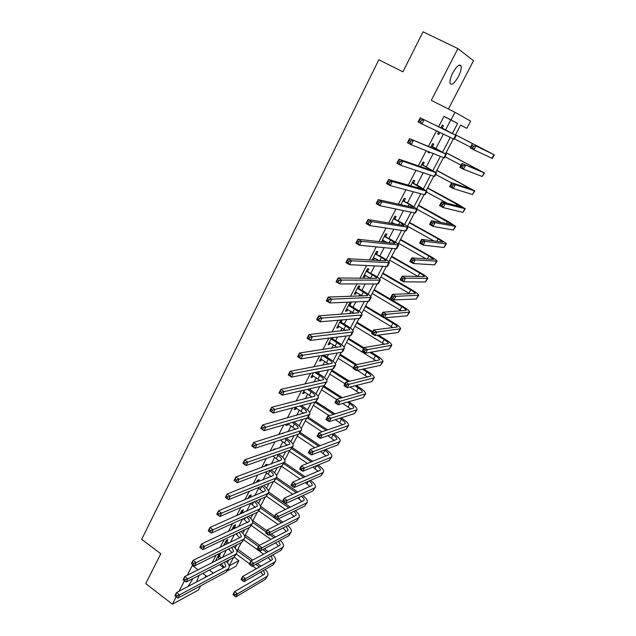 <?xml version="1.0" encoding="UTF-8"?>
<svg xmlns="http://www.w3.org/2000/svg" width="636" height="636" viewBox="0 0 636 636"><rect width="100%" height="100%" fill="white"/><g stroke="black" fill="none" stroke-linecap="round" stroke-linejoin="round"><path stroke-width="0.95" d="M196.556 581.988L199.108 575.357M193.042 578.498L187.994 586.511M458.365 76.63C460.631 72.075 461.553 68.569 461.148 66.12C459.629 63.616 456.855 65.85 452.816 72.814C450.566 77.377 449.644 80.859 450.057 83.268C451.592 85.765 454.358 83.555 458.365 76.63M234.151 557.208L238.898 560.69L235.948 566.279L227.513 570.81M448.42 109.002L473.502 60.738L457.904 48.582L423.043 31.8L402.93 71.836L378.825 59.776L141.677 539.336L160.781 553.757L145.763 583.633L172.404 604.2L198.472 590.033L200.658 585.828M204.951 577.567L205.921 575.699M445.566 129.967L450.789 119.942L444.031 116.356L451.011 119.91L454.978 112.318L470.648 121.15L466.864 128.337L460.639 125.03L455.376 135.039M460.583 125.133L466.864 128.337M444.031 116.356L438.609 126.803M436.495 130.873L428.402 146.439M426.184 150.716L418.313 165.877M415.984 170.361L408.32 185.108M405.887 189.79L398.438 204.132M395.902 209.013L388.652 222.974M386.02 228.046L378.969 241.608M376.234 246.871L369.381 260.06M366.559 265.506L359.897 278.322M356.979 283.942L350.508 296.4M347.495 302.195L341.214 314.295M338.114 320.266L332.008 332.008M328.82 338.145L322.897 349.546M319.622 355.85L313.874 366.916M310.519 373.38L304.946 384.104M301.504 390.727L296.106 401.133M292.584 407.907L287.345 417.987M283.743 424.92L278.671 434.682M274.998 441.758L270.085 451.218M266.333 458.437L261.579 467.587M257.755 474.949L253.16 483.805M249.264 491.302L244.812 499.872M240.845 507.504L236.552 515.78M232.514 523.539L228.364 531.537M224.262 539.431L220.255 547.143M216.089 555.164L212.217 562.614M222.552 557.375L226.368 550.053M230.478 542.174L234.438 534.59M238.484 526.839L242.578 518.984M246.561 511.36L250.751 503.338M254.71 495.738L258.677 488.138M262.946 479.965L266.683 472.802M271.246 464.042L274.752 457.324M279.633 447.975L282.909 441.702M288.1 431.749L291.129 425.937M296.646 415.372L299.437 410.029M305.28 398.828L307.816 393.97M310.018 389.749L310.599 388.628M313.985 382.133L316.275 377.76M318.461 373.563L319.479 371.607M322.786 365.271L324.813 361.391M326.984 357.225L328.446 354.427M331.666 348.25L333.431 344.879M335.593 340.737L337.501 337.072M340.642 331.054L342.128 328.2M344.275 324.09L346.644 319.542M349.697 313.691L350.913 311.37M353.044 307.283L355.882 301.838M358.847 296.161L359.777 294.373M361.9 290.31L365.215 283.958M368.085 278.449L368.737 277.209M370.836 273.186L374.636 265.896M377.418 260.561L377.776 259.885M379.859 255.887L384.16 247.65M388.97 238.421L393.779 229.214M398.176 220.787L403.494 210.588M407.469 202.979L413.313 191.77M416.85 184.996L423.234 172.761M426.327 166.839L433.259 153.546M435.899 148.49L443.387 134.14M442.187 128.003L443.451 125.578L442.306 125.006L440.812 127.884M438.713 131.922L437.648 133.958L438.808 134.498L439.866 132.471M432.552 146.519L433.8 144.11L432.631 143.609L430.667 147.385M428.457 151.63L428.02 152.473L429.205 152.942L429.642 152.099M423.004 164.851L424.244 162.466L423.043 162.029L420.627 166.68M413.559 182.993L414.783 180.64L413.559 180.266L410.697 185.776M404.202 200.968L405.418 198.631L404.162 198.329L400.863 204.673M394.94 218.76L396.141 216.447L394.861 216.208L391.132 223.379M392.42 223.594L392.802 222.862M385.766 236.385L386.958 234.096L385.647 233.921L381.497 241.895M382.816 242.046L383.611 240.511M376.679 253.836L377.856 251.57L376.528 251.459L372.179 259.814L373.523 259.901L374.509 257.993M367.68 271.127L368.848 268.877L367.489 268.821L363.188 277.097L364.555 277.129L365.501 275.309M358.768 288.243L359.928 286.017L358.545 286.025L354.276 294.222L355.675 294.19L356.573 292.457M349.935 305.2L351.088 302.998L349.681 303.062L345.459 311.179L346.874 311.091L347.733 309.446M340.848 320.035L336.722 327.977L338.161 327.826L338.972 326.268M341.198 321.999L342.279 319.916M331.61 337.803L328.065 344.617L329.528 344.41L330.299 342.931M332.533 338.63L333.057 337.621M322.452 355.397L319.487 361.097L320.973 360.835L321.705 359.435M313.397 372.807L310.996 377.426L312.499 377.108L313.19 375.789M304.429 390.051L302.585 393.597L304.111 393.231L304.755 391.991M295.541 407.127L294.245 409.624L295.796 409.21L296.4 408.042M286.749 424.037L285.985 425.5L287.552 425.039L288.124 423.942M283.274 433.251L281.7 433.744M278.043 440.772L279.625 440.263M274.744 449.636L275.173 448.817L273.575 449.358L273.146 450.177M266.301 465.862L267.12 464.28L265.506 464.868L264.679 466.45M258.105 481.595L259.146 479.608L257.508 480.244L256.3 482.573M250.21 496.764L251.236 494.792L249.582 495.476L247.992 498.545M242.388 511.797L243.405 509.841L241.736 510.573L239.764 514.357M234.628 526.695L235.638 524.764L233.953 525.535L231.607 530.027M226.941 541.467L227.942 539.543L226.233 540.362L223.538 545.553M219.325 556.103L220.31 554.195L218.593 555.053L215.532 560.928M198.05 569.792L192.295 565.484L187.27 575.262M184.448 580.763L179.074 591.21M176.212 596.791L172.404 604.2M202.868 573.41L206.986 576.494M209.26 570.095L213.338 573.147M457.904 48.582L431.311 100.345L454.978 112.318M229.167 565.833L238.898 560.69M453.365 138.871L445.582 153.689M443.507 157.649L435.891 172.149M433.744 176.244L426.295 190.426M424.077 194.648L416.787 208.529M414.505 212.869L407.382 226.448M405.037 230.908L398.064 244.184M395.656 248.771L388.835 261.762M386.362 266.46L379.7 279.156M377.172 283.974L370.645 296.392M368.061 301.321L361.685 313.461M359.038 318.493L352.813 330.362M350.11 335.506L344.02 347.105M341.262 352.352L335.307 363.689M332.501 369.039L326.681 380.113M323.819 385.567L318.135 396.387M315.218 401.944L309.668 412.51M306.703 418.162L301.281 428.481M298.268 434.229L292.973 444.31M289.905 450.145L284.737 459.987M281.629 465.91L276.58 475.521M273.424 481.532L268.495 490.913M265.291 497.018L260.49 506.169M257.238 512.354L252.548 521.282M249.256 527.554L244.685 536.259M241.346 542.611L236.886 551.102M233.515 557.534L229.167 565.817M452.379 133.481L457.642 123.432L451.011 119.91M227.394 562.741L228.865 559.942M235.082 548.073L236.751 544.901M242.841 533.278L244.709 529.716M250.671 518.34L252.738 514.389M258.566 503.275L260.847 498.926M266.532 488.066L269.028 483.312M274.577 472.723L277.288 467.555M282.694 457.244L285.62 451.647M290.883 441.615L294.039 435.596M299.151 425.842L302.529 419.386M307.49 409.926L311.107 403.025M315.909 393.859L319.765 386.505M324.416 377.641L328.502 369.826M332.994 361.264L337.326 352.988M341.651 344.744L346.238 335.983M350.396 328.057L355.238 318.819M359.229 311.211L364.325 301.48M368.141 294.206L373.507 283.966M377.132 277.042L382.769 266.285M386.219 259.703L392.134 248.43M395.393 242.197L401.586 230.391M404.663 224.524L411.134 212.17M414.012 206.668L420.778 193.765M423.465 188.646L430.524 175.178M433.005 170.44L440.366 156.392M442.64 152.052L450.312 137.424M450.789 119.942L457.642 123.432M219.627 564.728L223.649 567.71M437.671 133.91L438.808 134.498M428.076 152.354L429.205 152.942M372.458 259.281L373.523 259.901M363.498 276.501L364.555 277.129M354.626 293.562L355.675 294.19M345.833 310.455L346.874 311.091M337.128 327.198L338.161 327.826M328.502 343.774L329.528 344.41M319.956 360.199L320.973 360.835M311.497 376.464L312.499 377.108M303.11 392.587L304.111 393.231M294.802 408.558L295.796 409.21M286.566 424.379L287.552 425.039M441.352 127.828L452.212 133.465L420.229 117.795L455.718 135.269L441.042 127.439M441.305 126.922L442.497 128.393M421.549 120.085L424.045 119.767L421.899 123.948L418.083 121.977L420.229 117.795L419.156 120.975L420.682 121.762L421.549 120.085L420.014 119.298M420.682 121.762L421.899 123.948L454.247 139.26L456.219 135.508M418.083 121.977L419.156 120.975M486.484 150.748L455.495 134.816L490.73 152.99L475.935 145.89L493.941 154.659L486.484 150.748M454.446 138.871L470.56 147.186M473.637 146.224L475.935 145.89L473.852 149.802L470.179 147.91L472.262 143.998L471.332 147.035L472.802 147.791L473.637 146.224L472.166 145.461M472.802 147.791L473.852 149.802L492.351 158.475L494.307 154.834M470.179 147.91L471.332 147.035M431.685 146.407L442.37 152.25L409.544 138.6L445.844 154.063L431.375 146.026M431.677 145.437L432.854 146.9M410.832 140.938L413.336 140.588L411.206 144.73L407.422 142.734L409.544 138.6L408.463 141.796L409.982 142.591L410.832 140.938L409.314 140.143M409.982 142.591L411.206 144.73L443.888 157.8L444.429 157.943L446.369 154.246M407.422 142.734L408.463 141.796M422.113 164.804L432.631 170.838L398.987 159.175L402.739 161.178L436.073 172.674L421.803 164.422M422.145 163.762L423.314 165.233M400.235 161.552L402.739 161.178L400.632 165.273L396.888 163.261L398.987 159.175L397.89 162.387L399.392 163.19L400.235 161.552L398.732 160.749M399.392 163.19L400.632 165.273L434.134 176.371L434.714 176.434L436.622 172.801M396.888 163.261L397.89 162.387M412.629 183.025L422.988 189.242L388.54 179.527L392.261 181.546L426.398 191.094L419.84 186.61L412.327 182.635M412.7 181.912L413.861 183.383M389.757 181.944L392.261 181.546L390.178 185.593L386.465 183.566L388.54 179.527L387.435 182.755L388.922 183.566L389.757 181.944L388.27 181.133M388.922 183.566L390.178 185.593L424.474 194.751L425.094 194.743L426.971 191.166M386.465 183.566L387.435 182.755M463.262 165.742L461.8 164.978L460.981 166.529L462.436 167.292L463.262 165.742L465.56 165.384L463.493 169.263L459.86 167.347L461.919 163.476L484.529 172.992L446.122 152.672M446.075 152.759L480.967 171.164L461.919 163.476L461.8 164.978M445.049 156.766L461.028 165.153M462.436 167.292L463.493 169.263L482.175 176.506L484.521 173.016M459.86 167.347L460.981 166.529M452.991 185.06L451.544 184.289L450.733 185.823L452.172 186.594L452.991 185.06L455.289 184.679L453.245 188.51L449.644 186.587L451.679 182.755L455.289 184.679L474.846 190.975L436.829 170.361M436.749 170.512L471.3 189.154L451.679 182.755L451.544 184.289M435.732 174.495L451.584 182.937M452.172 186.594L453.245 188.51L472.484 194.521L474.822 191.015M449.644 186.587L450.733 185.823M442.831 204.172L441.4 203.393L440.589 204.911L442.02 205.69L442.831 204.172L445.128 203.766L443.109 207.567L439.54 205.619L441.551 201.827L445.128 203.766L465.258 208.783L457.856 204.188L427.63 187.874M427.519 188.097L461.728 206.97L441.551 201.827L441.4 203.393M426.51 192.048L447.37 203.337M442.02 205.69L443.109 207.567L462.881 212.36L465.226 208.846M439.54 205.619L440.589 204.911M400.903 204.601L401.825 204.887M403.248 201.056L409.194 204.323L413.432 207.463L378.213 199.648L381.894 201.691L416.818 209.331L417.462 209.26L410.435 204.609L402.946 200.674M403.351 199.887L404.504 201.35M379.39 202.105L381.894 201.691L379.835 205.69L376.162 203.647L378.213 199.648L377.092 202.892L378.563 203.711L379.39 202.105L377.919 201.286M378.563 203.711L379.835 205.69L414.918 212.957L415.57 212.869L417.415 209.355M376.162 203.647L377.092 202.892M432.774 223.085L431.359 222.298L430.556 223.808L431.971 224.588L432.774 223.085L435.072 222.664L433.076 226.416L429.538 224.46L431.526 220.708L435.072 222.664L455.758 226.424L448.491 221.654L418.52 205.229M418.369 205.515L452.252 224.611L431.526 220.708L431.359 222.298M417.375 209.435L441.344 222.616M431.971 224.588L433.076 226.416L453.373 230.017L455.718 226.503M429.538 224.46L430.556 223.808M391.633 222.417L394.821 223.991M393.954 218.919L399.853 222.21L403.979 225.51L367.998 219.547L371.639 221.606L408.018 227.243C407.771 226.495 405.474 224.898 401.117 222.433L393.652 218.53M392.293 222.576L391.585 222.505M394.097 217.679L395.234 219.15M369.142 222.051L371.639 221.606L369.603 225.565L365.97 223.506L367.998 219.547L366.869 222.815L368.324 223.641L369.142 222.051L367.68 221.225M368.324 223.641L369.603 225.565L405.45 230.971L406.142 230.82L407.954 227.354M365.97 223.506L366.869 222.815M382.451 240.066L387.157 242.531M384.748 236.6L390.599 239.923L395.099 243.23L394.622 243.373L357.893 239.239L361.502 241.314L398.661 245.051C398.462 244.224 396.204 242.562 391.887 240.074L384.454 236.218M382.944 240.13L382.443 240.074M384.931 235.304L386.06 236.767M358.998 241.775L361.502 241.314L359.491 245.226L355.882 243.151L357.893 239.239L356.748 242.515L358.195 243.35L358.998 241.775L357.551 240.949M358.195 243.35L359.491 245.226L396.077 248.811L396.8 248.596L398.589 245.186M355.882 243.151L356.748 242.515M373.356 257.548L379.135 260.673M375.638 254.114L381.433 257.461C384.287 259.13 385.758 260.267 385.853 260.871L347.892 258.717L351.47 260.808L389.391 262.684C389.248 261.77 387.03 260.06 382.753 257.548L375.343 253.732M375.852 252.754L376.973 254.225M348.973 261.293L351.47 260.808L349.482 264.679L345.905 262.589L347.892 258.717L346.739 262.008L348.17 262.843L348.973 261.293L347.534 260.458M348.17 262.843L349.482 264.679L386.799 266.484L387.555 266.19L389.312 262.843M345.905 262.589L346.739 262.008M364.356 274.855L370.915 278.496M366.614 271.461L372.362 274.824C375.184 276.509 376.631 277.686 376.695 278.345L338.002 277.98L341.548 280.086L380.217 280.15C380.121 279.148 377.943 277.383 373.706 274.855L366.32 271.079M366.853 270.046L367.974 271.508M339.052 280.595L341.548 280.086L339.576 283.918L336.039 281.812L338.002 277.98L336.841 281.287L338.257 282.13L339.052 280.595L337.629 279.753M338.257 282.13L339.576 283.918L377.609 283.974L378.396 283.616L380.129 280.317M336.039 281.812L336.841 281.287M355.437 291.996L362.568 296.05M357.671 288.641L363.379 292.027C366.177 293.721 367.592 294.929 367.632 295.645L328.224 297.044L331.738 299.166L371.138 297.441C371.074 296.36 368.944 294.548 364.746 292.004L359.054 288.625L357.384 288.259M357.949 287.162L359.054 288.625M329.233 299.699L331.738 299.166L329.782 302.959L326.276 300.828L328.224 297.044L327.047 300.367L328.454 301.218L329.233 299.699L327.826 298.848M328.454 301.218L329.782 302.959L368.514 301.297L369.325 300.876L371.034 297.632M326.276 300.828L327.047 300.367M422.821 241.807L421.414 241.012L420.627 242.507L422.034 243.294L422.821 241.807L425.118 241.362L423.139 245.083L419.633 243.111L421.604 239.39L425.118 241.362L446.353 243.89C446.098 243.143 443.721 241.497 439.222 238.961L409.497 222.417M409.314 222.767L438.117 238.802L442.863 242.085L421.604 239.39L421.414 241.012M407.509 226.201L434.126 241.06M422.034 243.294L423.139 245.083L443.952 247.515L446.297 243.986M419.633 243.111L420.627 242.507M412.971 260.331L411.579 259.536L410.792 261.006L412.192 261.809L412.971 260.331L415.268 259.87L413.313 263.55L409.838 261.563L411.786 257.882L415.268 259.87L437.035 261.189C436.829 260.355 434.499 258.661 430.039 256.101L400.553 239.446M400.338 239.859L428.91 256.006L433.569 259.393L411.786 257.882L411.579 259.536M398.549 243.254L426.319 258.995M412.192 261.809L413.313 263.55L434.627 264.838L436.972 261.309M409.838 261.563L410.792 261.006M403.224 278.671L401.841 277.868L401.07 279.331L402.445 280.126L403.224 278.671L405.522 278.186L403.582 281.827L400.139 279.832L402.071 276.191L405.522 278.186L427.805 278.33C427.654 277.407 425.365 275.658 420.945 273.083L391.697 256.308M391.45 256.785L419.784 273.043C422.733 274.76 424.252 275.929 424.355 276.533L402.071 276.191L401.841 277.868M389.677 260.148L418.21 276.565M402.445 280.126L403.582 281.827L425.389 281.994L427.742 278.457M400.139 279.832L401.07 279.331M393.573 296.821L392.205 296.018L391.434 297.457L392.802 298.268L393.573 296.821L395.87 296.32L393.954 299.922L390.536 297.91L392.452 294.309L395.87 296.32L418.671 295.295C418.56 294.301 416.31 292.504 411.929 289.897L382.92 273.019M382.641 273.552L410.753 289.921C413.67 291.654 415.165 292.846 415.236 293.514L392.452 294.309L392.205 296.018M380.885 276.891L409.902 293.848M392.802 298.268L393.954 299.922L416.238 298.992L418.591 295.446M390.536 297.91L391.434 297.457M384.017 314.788L382.665 313.977L381.902 315.408L383.262 316.219L384.017 314.788L386.314 314.271L384.422 317.841L381.036 315.814L382.928 312.244L386.314 314.271L409.616 312.109C409.552 311.036 407.35 309.183 403.001 306.56L374.23 289.579M373.912 290.167L401.801 306.632C404.695 308.38 406.158 309.613 406.197 310.328L382.928 312.244L382.665 313.977M372.179 293.474L401.499 310.885M383.262 316.219L384.422 317.841L407.175 315.822L409.528 312.276M381.036 315.814L381.902 315.408M346.604 308.977L354.149 313.373M348.822 305.654L354.475 309.064C357.249 310.773 358.64 312.014 358.648 312.785L318.541 315.901L322.023 318.04L361.296 315.043L362.138 314.566C362.123 313.413 360.032 311.545 355.866 308.977L350.229 305.582L348.528 305.272M349.132 304.119L350.229 305.582M319.526 318.588L322.023 318.04L320.091 321.792L316.617 319.654L318.541 315.901L317.356 319.232L318.747 320.091L319.526 318.588L318.127 317.73M318.747 320.091L320.091 321.792L359.499 318.453L360.35 317.976L362.027 314.772M316.617 319.654L317.356 319.232M374.564 332.572L373.221 331.761L372.465 333.177L373.809 333.995L374.564 332.572L376.862 332.04L374.978 335.57L371.623 333.526L373.499 329.997L376.862 332.04L400.648 328.764C400.632 327.604 398.47 325.712 394.161 323.064L385.297 317.762M381.274 315.353L365.613 305.98M365.271 306.632L392.929 323.191C395.799 324.956 397.238 326.22 397.254 326.991L373.499 329.997L373.221 331.761M363.554 309.907L393.04 327.707M373.809 333.995L374.978 335.57L398.2 332.501L400.553 328.947M371.623 333.526L372.465 333.177M337.859 325.791L345.706 330.489M340.053 322.508L345.658 325.934C348.409 327.659 349.776 328.931 349.752 329.75L308.961 334.56L312.411 336.714L352.352 332.064L353.226 331.531C353.258 330.291 351.207 328.383 347.073 325.791L341.484 322.38L339.767 322.126M340.395 320.918L341.484 322.38M309.915 337.287L312.411 336.714L310.503 340.419L307.061 338.273L308.961 334.56L307.768 337.907L309.152 338.773L309.915 337.287L308.532 336.42M309.152 338.773L310.503 340.419L350.579 335.45L351.454 334.902L353.107 331.754M307.061 338.273L307.768 337.907M365.199 350.182L363.864 349.363L363.124 350.762L364.46 351.589L365.199 350.182L367.497 349.625L365.636 353.123L362.313 351.072L364.166 347.582L367.497 349.625L391.768 345.261C391.792 344.028 389.669 342.081 385.4 339.417L378.325 335.124M372.617 331.658L357.074 322.229M356.709 322.945L372.243 332.374M377.053 335.299L384.144 339.6C386.99 341.373 388.405 342.669 388.381 343.488L364.166 347.582L363.864 349.363M354.999 326.189L384.573 344.33M364.46 351.589L365.636 353.123L389.312 349.013L391.657 345.459M362.313 351.072L363.124 350.762M329.186 342.454L337.271 347.415M331.364 339.203L336.929 342.645C339.656 344.386 340.991 345.69 340.944 346.556L299.484 353.028L302.903 355.19L343.496 348.925L344.394 348.329C344.474 347.018 342.462 345.062 338.368 342.454L332.819 339.02L331.078 338.813M331.897 337.764L332.819 339.02M300.407 355.778L302.903 355.19L301.011 358.863L297.6 356.693L299.484 353.028L298.284 356.383L299.651 357.249L300.407 355.778L299.039 354.912M299.651 357.249L301.011 358.863L341.739 352.28L342.645 351.668L344.267 348.576M297.6 356.693L298.284 356.383M355.937 367.616L354.61 366.789L353.87 368.18L355.198 369.007L355.937 367.616L358.227 367.044L356.391 370.51L353.091 368.443L354.928 364.985L358.227 367.044L382.967 361.606C383.031 360.294 380.956 358.299 376.719 355.619L371.114 352.177M364.038 347.82L348.623 338.336M348.218 339.099L363.633 348.584M369.826 352.4L375.447 355.858C378.261 357.647 379.644 358.974 379.597 359.841L354.928 364.985L354.61 366.789M346.533 342.319L376.122 360.779M355.198 369.007L356.391 370.51L380.495 365.382L382.848 361.82M353.091 368.443L353.87 368.18M320.608 358.95L328.852 364.15M322.762 355.739L328.279 359.205C330.982 360.954 332.294 362.289 332.215 363.212L290.111 371.297L293.498 373.475L334.727 365.628L335.657 364.969C335.768 363.585 333.797 361.574 329.734 358.95L324.233 355.5L322.5 355.389M291.002 374.087L293.498 373.475L291.622 377.108L288.243 374.93L290.111 371.297L288.895 374.668L290.255 375.542L291.002 374.087L289.642 373.213M290.255 375.542L291.622 377.108L332.978 368.944L333.916 368.276L335.514 365.231M288.243 374.93L288.895 374.668M346.755 384.883L345.443 384.049L344.712 385.424L346.024 386.251L346.755 384.883L349.053 384.287L347.224 387.714L343.957 385.639L345.777 382.212L349.053 384.287L374.246 377.792C374.358 376.417 372.314 374.373 368.117 371.67L363.736 368.944M356.788 364.611L340.244 354.292M339.815 355.111L355.46 364.873M362.425 369.222L366.821 371.965C369.611 373.761 370.971 375.121 370.899 376.035L345.777 382.212L345.443 384.049M338.137 358.299L353.401 367.846M357.337 370.303L367.695 377.053M346.024 386.251L347.224 387.714L371.774 381.592L374.127 378.023M343.957 385.639L344.712 385.424M312.101 375.304L320.472 380.718M314.868 372.521L319.709 375.606C322.388 377.363 323.676 378.73 323.573 379.7L280.826 389.375L284.189 391.569L326.037 382.164L326.991 381.449C327.15 379.994 325.219 377.943 321.196 375.296L316.362 372.227M281.692 392.197L284.189 391.569L282.336 395.163L278.981 392.969L280.826 389.375L279.609 392.762L280.953 393.636L281.692 392.197L280.349 391.323M280.953 393.636L282.336 395.163L324.312 385.456L326.848 381.727M278.981 392.969L279.609 392.762M337.668 401.968L336.372 401.133L335.649 402.493L336.945 403.327L337.668 401.968L339.966 401.364L338.161 404.758L334.918 402.668L336.714 399.273L339.966 401.364L365.605 393.835C365.764 392.38 363.76 390.297 359.594 387.578L356.247 385.464M349.657 381.298L331.936 370.112M331.475 370.979L348.305 381.616M354.92 385.798L358.275 387.92C361.049 389.733 362.377 391.116 362.274 392.086L336.714 399.273L336.372 401.133M329.822 374.135L344.966 383.739M350.11 386.998L359.316 393.159M336.945 403.327L338.161 404.758L363.124 397.651L365.477 394.082M334.918 402.668L335.649 402.493M303.674 391.498L312.133 397.11M307.379 389.367L311.219 391.848C313.882 393.62 315.138 395.02 315.011 396.037L271.644 407.271L274.967 409.473L317.428 398.549L318.413 397.778C318.612 396.244 316.72 394.153 312.729 391.49L308.897 389.017M272.478 410.125L274.967 409.473L273.138 413.034L269.815 410.824L271.644 407.271L270.411 410.665L271.747 411.548L272.478 410.125L271.151 409.242M271.747 411.548L273.138 413.034L315.718 401.809L318.262 398.072M269.815 410.824L270.411 410.665M328.677 418.893L327.381 418.051L326.666 419.402L327.961 420.237L328.677 418.893L330.966 418.265L329.178 421.628L325.966 419.529L327.747 416.175L330.966 418.265L357.05 409.735C357.241 408.209 355.278 406.078 351.151 403.343L348.687 401.761M342.399 397.739L323.708 385.782M323.223 386.704L341.031 398.112M347.336 402.143L349.808 403.733C352.559 405.553 353.862 406.968 353.735 407.986L327.747 416.175L327.381 418.051M321.578 389.836L336.611 399.48M342.78 403.439L350.977 409.107M327.961 420.237L329.178 421.628L354.554 413.567L356.907 409.989M325.966 419.529L326.666 419.402M295.327 407.541L303.849 413.336M299.834 405.999L302.815 407.946C305.447 409.727 306.687 411.158 306.528 412.215L262.549 424.983L265.848 427.193L308.905 414.783L309.915 413.949C310.153 412.351 308.293 410.212 304.334 407.533L301.369 405.593M263.36 427.861L265.848 427.193L264.035 430.715L260.744 428.497L262.549 424.983L261.317 428.386L262.636 429.276L263.36 427.861L262.04 426.979M262.636 429.276L264.035 430.715L307.212 418.011L308.229 417.168L327.651 429.952M260.744 428.497L261.317 428.386M287.798 423.727L295.613 429.411M292.25 422.415L294.484 423.894C297.091 425.691 298.308 427.138 298.125 428.251L253.557 442.513L256.825 444.739L300.454 430.866L301.496 429.976C301.774 428.306 299.954 426.128 296.026 423.433L293.8 421.954M254.336 445.423L256.825 444.739L255.028 448.221L251.769 445.995L253.557 442.513L252.309 445.923L253.621 446.822L254.336 445.423L253.025 444.532M253.621 446.822L255.028 448.221L298.777 434.062L301.321 430.302M251.769 445.995L252.309 445.923M280.389 440.009L287.432 445.319M284.65 438.633L286.232 439.691C288.816 441.495 290.008 442.982 289.793 444.135L244.653 459.86L247.889 462.094L292.091 446.79L293.156 445.852C293.474 444.111 291.685 441.893 287.79 439.182L286.224 438.125M245.409 462.801L247.889 462.094L246.116 465.552L242.88 463.31L244.653 459.86L243.397 463.286L244.693 464.185L245.409 462.801L244.105 461.903M244.693 464.185L246.116 465.552L290.429 449.962L292.973 446.194M242.88 463.31L243.397 463.286M272.963 456.099L279.315 461.084M277.05 454.668L278.051 455.344C280.619 457.165 281.788 458.667 281.549 459.868L235.837 477.032L239.049 479.282L283.799 462.571L284.896 461.577C285.246 459.772 283.489 457.515 279.633 454.788L278.64 454.104M236.568 480.005L239.049 479.282L237.292 482.7L234.08 480.45L235.837 477.032L234.573 480.466L235.861 481.373L236.568 480.005L235.28 479.099M235.861 481.373L237.292 482.7L282.153 465.711L284.705 461.943M234.08 480.45L234.573 480.466M265.53 472.007L271.262 476.698M269.457 470.521L269.942 470.855C272.494 472.683 273.639 474.218 273.377 475.458L227.108 494.037L230.296 496.295L275.587 478.208L276.708 477.159C277.097 475.291 275.372 472.993 271.548 470.25L271.063 469.909M265.323 465.21L265.888 466.013M227.815 497.034L230.296 496.295L228.555 499.673L225.375 497.416L227.108 494.037L225.844 497.479L227.116 498.385L227.815 497.034L226.535 496.128M227.116 498.385L228.555 499.673L273.957 481.317L276.509 477.541M225.375 497.416L225.844 497.479M258.097 487.733L263.272 492.161M261.881 486.198L261.913 486.23C264.441 488.066 265.562 489.625 265.276 490.905L218.466 510.867L221.63 513.133L267.454 493.703L268.591 492.606C269.02 490.674 267.335 488.329 263.543 485.57L263.503 485.546M257.365 480.522L258.256 481.802M219.15 513.888L221.63 513.133L219.905 516.48L216.749 514.214L218.466 510.867L217.194 514.317L218.458 515.232L219.15 513.888L217.886 512.974M218.458 515.232L219.905 516.48L265.832 496.78L268.384 492.995M216.749 514.214L217.194 514.317M250.671 503.283L255.338 507.488M249.471 495.69L250.473 497.145L249.145 498.06M254.32 501.725C256.586 503.481 257.564 504.984 257.254 506.216L209.92 527.53L213.052 529.812L259.385 509.054L260.553 507.902C261.014 506.002 259.488 503.704 255.966 501.017M210.572 530.575L213.052 529.812L211.343 533.119L208.218 530.837L209.92 527.53L208.64 530.988L209.888 531.903L210.572 530.575L209.316 529.661M209.888 531.903L211.343 533.119L257.787 512.107L260.339 508.307M208.218 530.837L208.64 530.988M243.27 518.674L247.476 522.665M241.648 510.724L242.642 512.179L240.972 512.91L241.76 513.475M243.437 512.743L242.642 512.179M246.776 517.084C248.787 518.769 249.63 520.2 249.304 521.385L201.453 544.026L204.554 546.316L251.395 524.263L252.587 523.062C253.08 521.194 251.697 518.944 248.445 516.329M202.081 547.095L204.554 546.316L202.868 549.599L199.768 547.302L201.453 544.026L200.165 547.493L201.405 548.415L202.081 547.095L200.833 546.181M201.405 548.415L202.868 549.599L249.813 527.292L252.365 523.484M199.768 547.302L200.165 547.493M319.765 435.652L318.485 434.801L317.777 436.137L319.057 436.98L319.765 435.652L322.055 435.008L320.29 438.339L317.094 436.224L318.867 432.901L322.055 435.008L348.568 425.484C348.806 423.886 346.874 421.708 342.78 418.957L341.071 417.852M335.053 413.949L316.108 401.674M315.035 402.286L333.669 414.37M339.704 418.281L341.421 419.394C344.148 421.231 345.428 422.678 345.269 423.743L318.867 432.901L318.485 434.801M313.413 405.386L329.281 415.706M335.363 419.665L342.685 424.904M319.057 436.98L320.29 438.339L346.071 429.332L348.425 425.754M317.094 436.224L317.777 436.137M310.94 452.244L309.676 451.393L308.969 452.713L310.241 453.563L310.94 452.244L313.238 451.584L311.481 454.883L308.317 452.76L310.066 449.469L313.238 451.584L339.338 441.845L340.165 441.09C340.443 439.42 338.551 437.202 334.488 434.436L333.439 433.744M307.307 417.979L326.252 430.421M332.048 434.229L333.105 434.921C335.808 436.773 337.064 438.244 336.881 439.349L310.066 449.469L309.676 451.393M305.312 420.801L322.062 431.828M327.906 435.676L334.457 440.541M310.241 453.563L311.481 454.883L337.66 444.954L340.014 441.376M308.317 452.76L308.969 452.713M302.203 468.676L300.947 467.826L300.256 469.13L301.512 469.988L302.203 468.676L304.493 468.009L302.76 471.268L299.62 469.137L301.353 465.878L304.493 468.009L330.982 457.356L331.841 456.553C332.151 454.82 330.299 452.562 326.276 449.779L325.791 449.453M320.218 445.757L300.2 432.448M299.628 433.521L318.795 446.273M324.384 449.986L324.869 450.312C327.548 452.164 328.78 453.667 328.574 454.82L301.353 465.878L300.947 467.826M297.29 436.081L314.788 447.744M320.417 451.496L326.276 456.036M301.512 469.988L302.76 471.268L329.321 460.44L331.674 456.847M299.62 469.137L300.256 469.13M312.769 461.37L292.25 447.569M291.662 448.698L311.33 461.943M289.34 451.226L307.474 463.461M312.912 467.126L318.167 471.387M316.728 465.576C319.367 467.436 320.576 468.963 320.337 470.147L292.727 482.128L295.843 484.266L322.714 472.723L323.589 471.872C323.939 470.084 322.126 467.786 318.151 464.995M293.554 484.958L295.843 484.266L294.118 487.502L291.01 485.355L292.727 482.128L291.614 485.395L292.862 486.246L293.554 484.958L292.306 484.099M292.862 486.246L294.118 487.502L321.069 475.776L323.422 472.19M291.01 485.355L291.614 485.395M305.312 476.817L284.372 462.563M283.759 463.739L303.857 477.429M281.462 466.228L300.144 478.995M305.407 482.589L310.114 486.596M309.072 480.991C311.409 482.764 312.443 484.211 312.173 485.34L284.181 498.227L287.273 500.373L314.51 487.955L315.408 487.065C315.806 485.308 314.176 483.074 310.519 480.363M284.984 501.073L287.273 500.373L285.564 503.577L282.479 501.422L284.181 498.227L283.06 501.494L284.3 502.361L284.984 501.073L283.743 500.214M284.3 502.361L285.564 503.577L312.88 490.984L315.233 487.391M282.479 501.422L283.06 501.494M297.863 492.089L276.58 477.429M275.929 478.638L296.392 492.749M275.587 478.208L273.957 481.317L292.814 494.355M297.918 497.877L302.116 501.661M301.432 496.263C303.491 497.932 304.374 499.316 304.088 500.397L275.714 514.166L278.783 516.321L306.385 503.044L307.307 502.114C307.737 500.381 306.274 498.211 302.903 495.579M276.493 517.036L278.783 516.321L277.089 519.493L274.029 517.338L275.714 514.166L274.593 517.442L275.817 518.308L276.493 517.036L275.269 516.178M275.817 518.308L277.089 519.493L304.771 506.049L307.124 502.448M274.029 517.338L274.593 517.442M290.429 507.202L268.702 492.057M268.161 493.417L288.935 507.902M266.564 496.311L285.477 509.539M290.437 513.006L294.19 516.591M293.8 511.376C295.613 512.966 296.376 514.278 296.066 515.319L267.335 529.955L270.372 532.125L298.332 518.006L299.27 517.028C299.739 515.327 298.411 513.204 295.303 510.644M268.09 532.857L270.372 532.125L268.702 535.266L265.665 533.095L267.335 529.955L266.198 533.246L267.414 534.113L268.09 532.857L266.866 531.982M267.414 534.113L268.702 535.266L296.734 520.979L299.087 517.378M265.665 533.095L266.198 533.246M283.012 522.156L278.361 518.881M274.617 516.233L260.537 506.304M260.482 508.069L281.51 522.903M258.939 510.978L278.163 524.573M282.988 527.983L286.327 531.394M286.192 526.346L288.124 530.106L287.472 530.79L259.027 545.601L262.04 547.771L290.35 532.825L291.312 531.815C291.805 530.138 290.604 528.055 287.726 525.567M259.758 548.518L262.04 547.771L260.386 550.887L257.373 548.709L259.027 545.601L257.89 548.892L259.098 549.766L259.758 548.518L258.55 547.644M259.098 549.766L260.386 550.887L288.76 535.774L291.113 532.173M257.373 548.709L257.89 548.892M235.9 533.898L239.677 537.706M233.897 525.622L234.891 527.077L233.197 527.856L234.406 528.731M236.099 527.944L234.891 527.077M239.263 532.3L241.426 536.418L240.607 537.253L193.066 560.356L196.142 562.661L243.485 539.336L244.693 538.088C245.21 536.243 243.962 534.049 240.957 531.497M193.67 563.456L196.142 562.661L194.473 565.905L191.396 563.607L193.066 560.356L191.77 563.838L193.002 564.76L193.67 563.456L192.438 562.534M193.002 564.76L194.473 565.905L241.911 542.333L244.463 538.517M275.627 536.959L271.357 533.914M266.913 530.742L252.85 520.717M252.715 522.49L266.19 532.109M269.815 534.693L274.1 537.754M251.323 525.463L270.856 539.439M278.616 541.18L280.245 544.766L279.586 545.481L250.799 561.095L253.788 563.281L282.44 547.524L283.418 546.467C283.934 544.806 282.853 542.77 280.19 540.346M275.563 542.81L278.52 546.054M251.506 564.037L253.788 563.281L252.15 566.358L249.161 564.18L250.799 561.095L249.654 564.394L250.854 565.269L251.506 564.037L250.314 563.162M250.854 565.269L252.15 566.358L280.866 550.442L283.219 546.841M249.161 564.18L249.654 564.394M228.547 548.971L231.933 552.612M226.217 540.393L227.195 541.84L225.494 542.667L227.084 543.828M228.785 543.001L227.195 541.84M231.774 547.373L233.619 551.309L232.784 552.183L184.766 576.534L187.819 578.84L235.638 554.274L236.87 552.978C237.411 551.158 236.282 549.003 233.499 546.515M183.462 580.016L183.112 579.746L184.766 576.534L183.462 580.016L184.686 580.946L185.346 579.658L184.122 578.728M185.346 579.658L187.819 578.84L186.165 582.059L234.072 557.247L236.632 553.423M186.165 582.059L184.686 580.946M268.273 551.619L264.338 548.781M259.544 545.33L245.313 535.067M244.773 536.601L258.526 546.531M262.787 549.607L266.73 552.453M243.771 539.837L263.582 554.163M271.079 555.872L272.447 559.298L271.763 560.038L242.65 576.447L245.615 578.641L274.601 562.089L275.603 560.992C276.127 559.346 275.157 557.351 272.685 554.982M268.161 557.486L270.777 560.594M243.334 579.412L245.615 578.641L243.993 581.694L241.028 579.499L242.65 576.447L241.497 579.754L242.682 580.636L243.334 579.412L242.149 578.529M242.682 580.636L243.993 581.694L273.043 564.983L275.388 561.381M241.028 579.499L241.497 579.754M215.938 560.165L216.542 560.419M221.241 563.894L224.262 567.384M218.617 555.045L219.579 556.476L217.854 557.343L219.786 558.774M221.503 557.899L219.579 556.476M224.317 562.303L225.875 566.072L225.025 566.978L176.546 592.545L179.575 594.867L227.863 569.077L229.119 567.733C229.675 565.937 228.658 563.822 226.074 561.389M175.234 596.043L174.908 595.733L176.546 592.545L175.234 596.043L176.45 596.973L177.102 595.693L175.894 594.763M177.102 595.693L179.575 594.867L177.929 598.055L226.313 572.018L228.873 568.194M177.929 598.055L176.45 596.973M260.951 566.135L257.326 563.488M252.659 560.085L237.84 549.289M237.085 550.728L251.077 560.944M255.759 564.363L259.393 567.01M236.29 554.075L249.423 563.687M252.683 566.064L256.332 568.735M263.574 570.428L264.703 573.704L264.012 574.467L234.573 591.655L237.514 593.857L266.826 576.526L267.851 575.389C268.392 573.767 267.518 571.796 265.22 569.482M260.784 572.034L263.105 575M235.24 594.636L237.514 593.857L235.908 596.878L232.967 594.676L234.573 591.655L233.412 594.97L234.597 595.853L235.24 594.636L234.056 593.754M234.597 595.853L235.908 596.878L265.284 579.396L267.629 575.787M232.967 594.676L233.412 594.97M455.718 135.269L453.738 139.046M493.941 154.659L491.97 158.316M437.783 149.603L437.465 150.207M445.844 154.063L443.888 157.8M428.155 168.023L427.599 169.096M436.073 172.674L434.134 176.371M418.631 186.269L417.836 187.787M426.398 191.094L424.474 194.751M475.855 168.325L475.505 168.985M484.131 172.889L482.175 176.506M466.283 186.205L465.663 187.358M474.416 190.935L472.484 194.521M456.807 203.91L455.925 205.555M464.789 208.807L462.881 212.36M409.194 204.323L408.161 206.295M416.818 209.331L414.918 212.957M447.418 221.439L446.273 223.57M455.265 226.503L453.373 230.017M399.853 222.21L398.597 224.619M407.334 227.386L405.45 230.971M390.599 239.923L389.121 242.753M397.945 245.258L396.077 248.811M381.433 257.461L379.74 260.704M388.652 262.962L386.799 266.484M372.362 274.824L370.557 278.282M379.446 280.492L377.609 283.974M363.379 292.027L361.59 295.446M370.327 297.847L368.514 301.297M438.117 238.802L436.725 241.41M445.828 244.025L443.952 247.515M428.91 256.006L427.265 259.067M436.487 261.388L434.627 264.838M419.784 273.043L417.971 276.429M427.233 278.576L425.389 281.994M410.753 289.921L408.956 293.276M418.067 295.605L416.238 298.992M401.801 306.632L400.02 309.955M408.98 312.467L407.175 315.822M354.475 309.064L352.702 312.451M361.296 315.043L359.499 318.453M392.929 323.191L391.172 326.491M399.988 329.178L398.2 332.501M345.658 325.934L343.909 329.289M352.352 332.064L350.579 335.45M384.144 339.6L382.403 342.868M391.076 345.722L389.312 349.013M336.929 342.645L335.188 345.968M343.496 348.925L341.739 352.28M375.447 355.858L373.714 359.086M382.252 362.123L380.495 365.382M328.279 359.205L326.562 362.496M334.727 365.628L332.978 368.944M366.821 371.965L365.104 375.168M373.507 378.364L371.774 381.592M319.709 375.606L318.008 378.865M326.037 382.164L324.312 385.456M358.275 387.92L356.573 391.092M364.849 394.455L363.124 397.651M311.219 391.848L309.533 395.083M317.428 398.549L315.718 401.809M349.808 403.733L348.123 406.873M356.263 410.395L354.554 413.567M302.815 407.946L301.138 411.15M308.905 414.783L307.212 418.011M294.484 423.894L292.822 427.066M300.454 430.866L298.777 434.062M286.232 439.691L284.586 442.831M292.091 446.79L290.429 449.962M278.051 455.344L276.421 458.461M283.799 462.571L282.153 465.711M269.942 470.855L268.336 473.939M261.913 486.23L260.323 489.283M267.454 493.703L265.832 496.78M253.677 501.995L252.373 504.483M259.385 509.054L257.787 512.107M245.488 517.672L244.502 519.556M251.395 524.263L249.813 527.292M341.421 419.394L339.751 422.511M347.757 426.192L346.071 429.332M333.105 434.921L331.451 438.013M339.338 441.845L337.66 444.954M324.869 450.312L323.231 453.373M330.982 457.356L329.321 460.44M316.688 465.592L315.082 468.589M322.714 472.723L321.069 475.776M308.245 481.357L307.005 483.678M314.51 487.955L312.88 490.984M299.882 496.97L299 498.624M306.385 503.044L304.771 506.049M291.598 512.449L291.065 513.443M298.332 518.006L296.734 520.979M290.35 532.825L288.76 535.774M237.379 533.199L236.703 534.486M243.485 539.336L241.911 542.333M282.44 547.524L280.866 550.442M229.342 548.582L228.976 549.281M235.638 554.274L234.072 557.247M274.601 562.089L273.043 564.983M227.863 569.077L226.313 572.018M266.826 576.526L265.284 579.396M461.148 66.12L459.113 65.126M309.748 414.267L308.229 417.168"/></g></svg>
